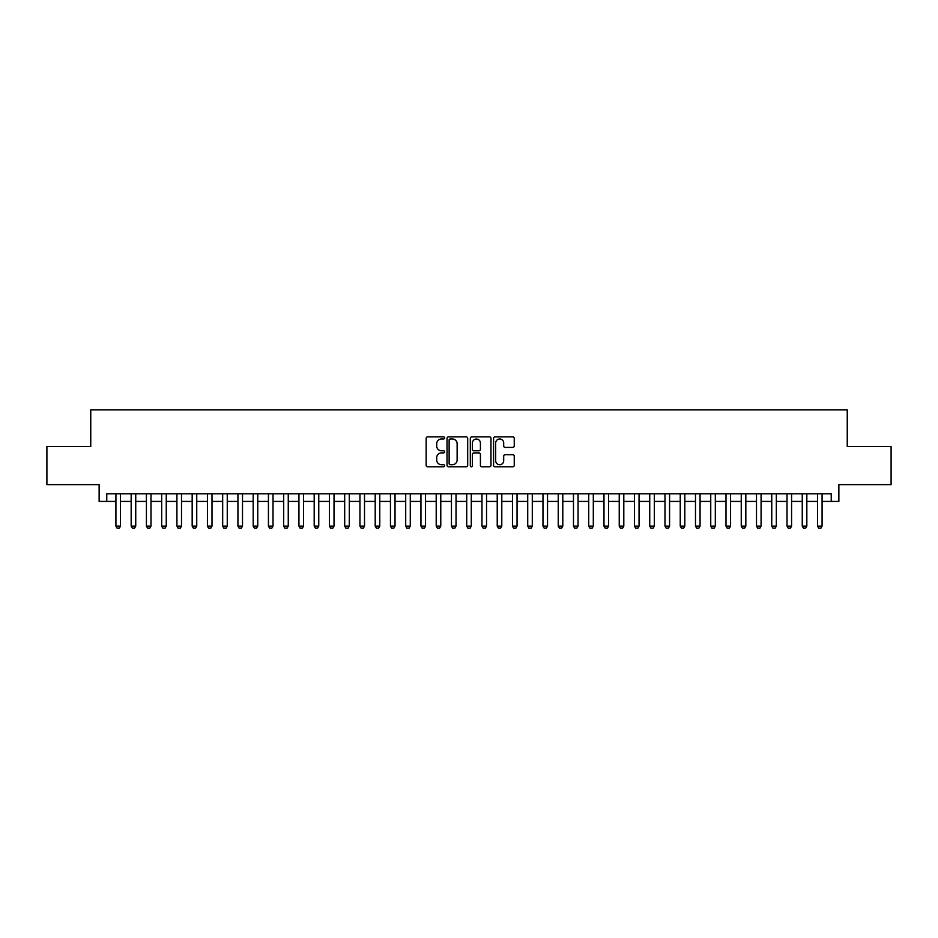 <?xml version="1.0" encoding="UTF-8"?>
<svg xmlns="http://www.w3.org/2000/svg" width="938" height="938" viewBox="0 0 938 938"><rect width="100%" height="100%" fill="white"/><g stroke="black" fill="none" stroke-linecap="round" stroke-linejoin="round"><path stroke-width="1.41" d="M444.6 437.917A1.044 1.044 0 0 0 443.545 436.874L427.646 436.874A1.501 1.501 0 0 0 426.145 438.363L426.145 465.318A1.501 1.501 0 0 0 427.646 466.807L443.545 466.807A1.044 1.044 0 0 0 444.6 465.764A1.044 1.044 0 0 0 443.545 464.72L441.493 464.72A4.796 4.796 0 0 1 436.698 459.925L436.698 457.685A4.796 4.796 0 0 1 441.493 452.89L443.545 452.89A1.044 1.044 0 0 0 444.6 451.846A1.044 1.044 0 0 0 443.545 450.791L441.493 450.791A4.796 4.796 0 0 1 436.698 446.007L436.698 443.756A4.796 4.796 0 0 1 441.493 438.972L443.545 438.972A1.044 1.044 0 0 0 444.6 437.917M512.758 447.426A1.501 1.501 0 0 0 514.247 445.925L514.247 438.363A1.501 1.501 0 0 0 512.758 436.874L495.088 436.874A1.501 1.501 0 0 0 493.587 438.363L493.587 465.318A1.501 1.501 0 0 0 495.088 466.807L512.758 466.807A1.501 1.501 0 0 0 514.247 465.318L514.247 456.185A1.501 1.501 0 0 0 512.758 454.684L505.195 454.684A1.501 1.501 0 0 0 503.694 456.185L503.694 460.71A4.01 4.01 0 0 1 499.696 464.72A4.01 4.01 0 0 1 495.686 460.71L495.686 442.971A4.01 4.01 0 0 1 499.696 438.972A4.01 4.01 0 0 1 503.694 442.971L503.694 445.925A1.501 1.501 0 0 0 505.195 447.426L512.758 447.426M106.768 501.408L106.768 493.787L831.232 493.787L831.232 501.408L838.865 501.408L838.865 484.629L891.1 484.629L891.1 446.5L847.249 446.5L847.249 409.894L90.752 409.894L90.752 446.5L46.9 446.5L46.9 484.629L99.135 484.629L99.135 501.408L115.913 501.408M467.687 438.363A1.501 1.501 0 0 0 466.198 436.874L448.528 436.874A1.501 1.501 0 0 0 447.027 438.363L447.027 465.318A1.501 1.501 0 0 0 448.528 466.807L466.198 466.807A1.501 1.501 0 0 0 467.687 465.318L467.687 438.363M471.802 436.874L489.472 436.874A1.501 1.501 0 0 1 490.973 438.363L490.973 465.318A1.501 1.501 0 0 1 489.472 466.807L481.909 466.807A1.501 1.501 0 0 1 480.42 465.318L480.42 454.391A1.501 1.501 0 0 0 478.919 452.89L473.901 452.89A1.501 1.501 0 0 0 472.4 454.391L472.4 465.764A1.044 1.044 0 0 1 471.357 466.807A1.044 1.044 0 0 1 470.313 465.764L470.313 438.363A1.501 1.501 0 0 1 471.802 436.874M120.486 501.408L131.168 501.408M135.74 501.408L146.422 501.408M150.995 501.408L161.676 501.408M166.249 501.408L176.919 501.408M181.503 501.408L192.173 501.408M196.746 501.408L207.427 501.408M212 501.408L222.681 501.408M227.254 501.408L237.935 501.408M242.508 501.408L253.178 501.408M257.762 501.408L268.432 501.408M273.017 501.408L283.686 501.408M288.259 501.408L298.941 501.408M303.513 501.408L314.195 501.408M318.768 501.408L329.449 501.408M334.022 501.408L344.692 501.408M349.276 501.408L359.946 501.408M364.519 501.408L375.2 501.408M379.773 501.408L390.454 501.408M395.027 501.408L405.708 501.408M410.281 501.408L420.951 501.408M425.535 501.408L436.205 501.408M440.778 501.408L451.459 501.408M456.032 501.408L466.714 501.408M471.286 501.408L481.968 501.408M486.541 501.408L497.222 501.408M501.795 501.408L512.465 501.408M517.049 501.408L527.719 501.408M532.292 501.408L542.973 501.408M547.546 501.408L558.227 501.408M562.8 501.408L573.481 501.408M578.054 501.408L588.724 501.408M593.308 501.408L603.978 501.408M608.551 501.408L619.232 501.408M623.805 501.408L634.487 501.408M639.059 501.408L649.741 501.408M654.314 501.408L664.983 501.408M669.568 501.408L680.238 501.408M684.822 501.408L695.492 501.408M700.065 501.408L710.746 501.408M715.319 501.408L726 501.408M730.573 501.408L741.255 501.408M745.827 501.408L756.497 501.408M761.081 501.408L771.751 501.408M776.324 501.408L787.005 501.408M791.578 501.408L802.26 501.408M806.832 501.408L817.514 501.408M822.087 501.408L831.232 501.408M450.17 438.972A1.044 1.044 0 0 0 449.126 440.016L449.126 463.665A1.044 1.044 0 0 0 450.17 464.72L452.351 464.72A4.796 4.796 0 0 0 457.134 459.925L457.134 443.756A4.796 4.796 0 0 0 452.351 438.972L450.17 438.972M480.42 443.041A4.01 4.01 0 0 0 476.41 439.043A4.01 4.01 0 0 0 472.4 443.041L472.4 449.302A1.501 1.501 0 0 0 473.901 450.791L478.919 450.791A1.501 1.501 0 0 0 480.42 449.302L480.42 443.041M120.486 493.787L120.486 526.124L119.349 528.106L117.062 528.106L115.913 526.124L115.913 493.787M115.913 526.124L120.486 526.124M135.74 493.787L135.74 526.124L134.603 528.106L132.317 528.106L131.168 526.124L131.168 493.787M131.168 526.124L135.74 526.124M150.995 493.787L150.995 526.124L149.846 528.106L147.559 528.106L146.422 526.124L146.422 493.787M146.422 526.124L150.995 526.124M166.249 493.787L166.249 526.124L165.1 528.106L162.813 528.106L161.676 526.124L161.676 493.787M161.676 526.124L166.249 526.124M181.503 493.787L181.503 526.124L180.354 528.106L178.068 528.106L176.919 526.124L176.919 493.787M176.919 526.124L181.503 526.124M196.746 493.787L196.746 526.124L195.608 528.106L193.322 528.106L192.173 526.124L192.173 493.787M192.173 526.124L196.746 526.124M212 493.787L212 526.124L210.862 528.106L208.576 528.106L207.427 526.124L207.427 493.787M207.427 526.124L212 526.124M227.254 493.787L227.254 526.124L226.117 528.106L223.819 528.106L222.681 526.124L222.681 493.787M222.681 526.124L227.254 526.124M242.508 493.787L242.508 526.124L241.359 528.106L239.073 528.106L237.935 526.124L237.935 493.787M237.935 526.124L242.508 526.124M257.762 493.787L257.762 526.124L256.613 528.106L254.327 528.106L253.178 526.124L253.178 493.787M253.178 526.124L257.762 526.124M273.017 493.787L273.017 526.124L271.868 528.106L269.581 528.106L268.432 526.124L268.432 493.787M268.432 526.124L273.017 526.124M288.259 493.787L288.259 526.124L287.122 528.106L284.835 528.106L283.686 526.124L283.686 493.787M283.686 526.124L288.259 526.124M303.513 493.787L303.513 526.124L302.376 528.106L300.078 528.106L298.941 526.124L298.941 493.787M298.941 526.124L303.513 526.124M318.768 493.787L318.768 526.124L317.619 528.106L315.332 528.106L314.195 526.124L314.195 493.787M314.195 526.124L318.768 526.124M334.022 493.787L334.022 526.124L332.873 528.106L330.586 528.106L329.449 526.124L329.449 493.787M329.449 526.124L334.022 526.124M349.276 493.787L349.276 526.124L348.127 528.106L345.841 528.106L344.692 526.124L344.692 493.787M344.692 526.124L349.276 526.124M364.519 493.787L364.519 526.124L363.381 528.106L361.095 528.106L359.946 526.124L359.946 493.787M359.946 526.124L364.519 526.124M379.773 493.787L379.773 526.124L378.635 528.106L376.349 528.106L375.2 526.124L375.2 493.787M375.2 526.124L379.773 526.124M395.027 493.787L395.027 526.124L393.878 528.106L391.592 528.106L390.454 526.124L390.454 493.787M390.454 526.124L395.027 526.124M410.281 493.787L410.281 526.124L409.132 528.106L406.846 528.106L405.708 526.124L405.708 493.787M405.708 526.124L410.281 526.124M425.535 493.787L425.535 526.124L424.386 528.106L422.1 528.106L420.951 526.124L420.951 493.787M420.951 526.124L425.535 526.124M440.778 493.787L440.778 526.124L439.641 528.106L437.354 528.106L436.205 526.124L436.205 493.787M436.205 526.124L440.778 526.124M456.032 493.787L456.032 526.124L454.895 528.106L452.608 528.106L451.459 526.124L451.459 493.787M451.459 526.124L456.032 526.124M471.286 493.787L471.286 526.124L470.149 528.106L467.851 528.106L466.714 526.124L466.714 493.787M466.714 526.124L471.286 526.124M486.541 493.787L486.541 526.124L485.392 528.106L483.105 528.106L481.968 526.124L481.968 493.787M481.968 526.124L486.541 526.124M501.795 493.787L501.795 526.124L500.646 528.106L498.359 528.106L497.222 526.124L497.222 493.787M497.222 526.124L501.795 526.124M517.049 493.787L517.049 526.124L515.9 528.106L513.614 528.106L512.465 526.124L512.465 493.787M512.465 526.124L517.049 526.124M532.292 493.787L532.292 526.124L531.154 528.106L528.868 528.106L527.719 526.124L527.719 493.787M527.719 526.124L532.292 526.124M547.546 493.787L547.546 526.124L546.408 528.106L544.122 528.106L542.973 526.124L542.973 493.787M542.973 526.124L547.546 526.124M562.8 493.787L562.8 526.124L561.651 528.106L559.365 528.106L558.227 526.124L558.227 493.787M558.227 526.124L562.8 526.124M578.054 493.787L578.054 526.124L576.905 528.106L574.619 528.106L573.481 526.124L573.481 493.787M573.481 526.124L578.054 526.124M593.308 493.787L593.308 526.124L592.159 528.106L589.873 528.106L588.724 526.124L588.724 493.787M588.724 526.124L593.308 526.124M608.551 493.787L608.551 526.124L607.414 528.106L605.127 528.106L603.978 526.124L603.978 493.787M603.978 526.124L608.551 526.124M623.805 493.787L623.805 526.124L622.668 528.106L620.381 528.106L619.232 526.124L619.232 493.787M619.232 526.124L623.805 526.124M639.059 493.787L639.059 526.124L637.922 528.106L635.624 528.106L634.487 526.124L634.487 493.787M634.487 526.124L639.059 526.124M654.314 493.787L654.314 526.124L653.165 528.106L650.878 528.106L649.741 526.124L649.741 493.787M649.741 526.124L654.314 526.124M669.568 493.787L669.568 526.124L668.419 528.106L666.132 528.106L664.983 526.124L664.983 493.787M664.983 526.124L669.568 526.124M684.822 493.787L684.822 526.124L683.673 528.106L681.387 528.106L680.238 526.124L680.238 493.787M680.238 526.124L684.822 526.124M700.065 493.787L700.065 526.124L698.927 528.106L696.641 528.106L695.492 526.124L695.492 493.787M695.492 526.124L700.065 526.124M715.319 493.787L715.319 526.124L714.181 528.106L711.883 528.106L710.746 526.124L710.746 493.787M710.746 526.124L715.319 526.124M730.573 493.787L730.573 526.124L729.424 528.106L727.138 528.106L726 526.124L726 493.787M726 526.124L730.573 526.124M745.827 493.787L745.827 526.124L744.678 528.106L742.392 528.106L741.255 526.124L741.255 493.787M741.255 526.124L745.827 526.124M761.081 493.787L761.081 526.124L759.932 528.106L757.646 528.106L756.497 526.124L756.497 493.787M756.497 526.124L761.081 526.124M776.324 493.787L776.324 526.124L775.187 528.106L772.9 528.106L771.751 526.124L771.751 493.787M771.751 526.124L776.324 526.124M791.578 493.787L791.578 526.124L790.441 528.106L788.155 528.106L787.005 526.124L787.005 493.787M787.005 526.124L791.578 526.124M806.832 493.787L806.832 526.124L805.683 528.106L803.397 528.106L802.26 526.124L802.26 493.787M802.26 526.124L806.832 526.124M822.087 493.787L822.087 526.124L820.938 528.106L818.651 528.106L817.514 526.124L817.514 493.787M817.514 526.124L822.087 526.124"/></g></svg>
